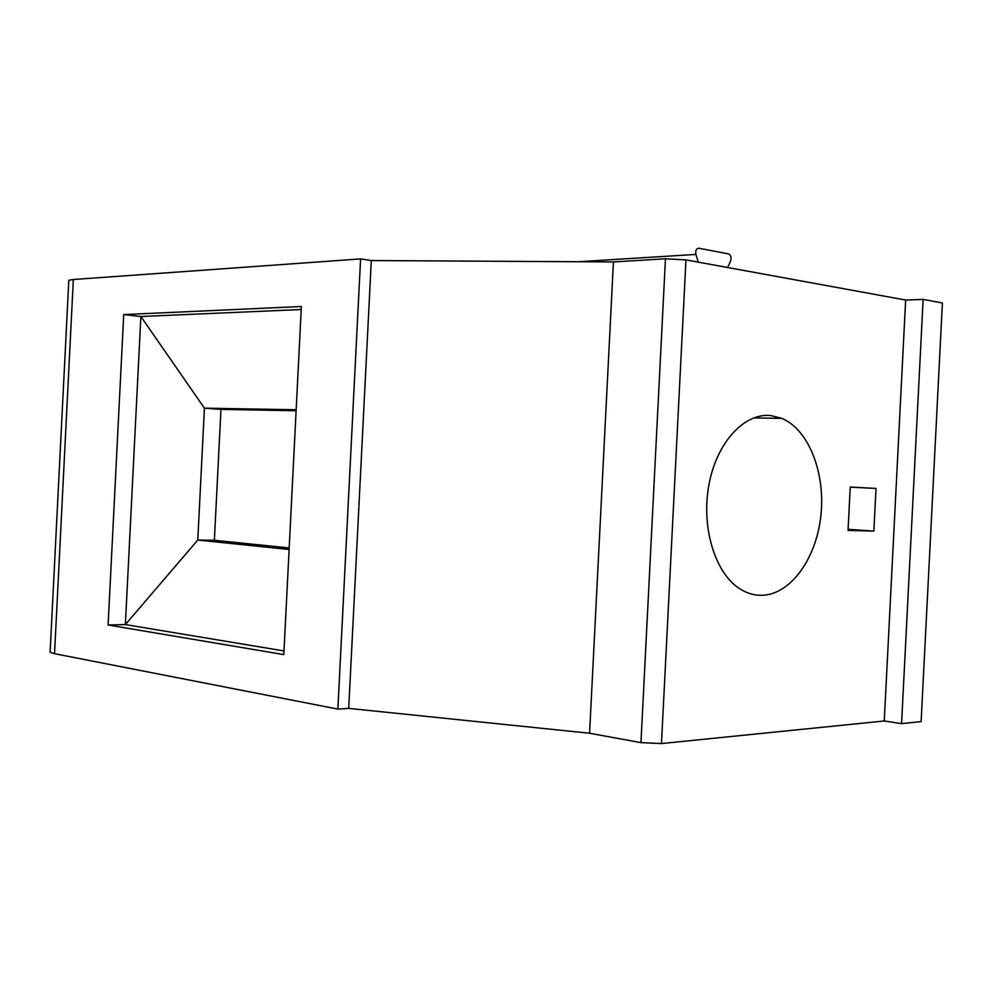 <?xml version="1.0" encoding="UTF-8"?>
<svg xmlns="http://www.w3.org/2000/svg" width="992" height="992" viewBox="0 0 992 992"><rect width="100%" height="100%" fill="white"/><g stroke="black" fill="none" stroke-linecap="round" stroke-linejoin="round"><path stroke-width="1.49" d="M901.567 723.639L923.13 299.41L942.4 302.982L921.122 721.593L901.567 723.639L884.256 720.986L661.466 743.566L640.956 742.636L589.57 733.249L348.713 708.375L337.875 709.106L54.535 653.691L73.346 279.521L68.82 280.24L68.758 281.319M50.17 651.099L50.108 652.364L54.535 653.691M876.023 488.424L873.853 531.08L848.048 530.422L850.243 487.035L876.023 488.424L850.243 487.171M848.098 529.331L873.853 531.08M923.13 299.41L905.646 300.043L884.256 720.986M905.646 300.043L685.968 259.904L661.466 743.566M770.747 415.549C744.372 412.697 716.794 442.308 708.995 484.443C700.984 526.492 714.686 572.347 739.09 588.343C746.269 593.104 753.784 595.423 761.62 595.324C790.302 594.865 816.131 559.079 820.806 516.262C825.728 473.482 808.976 429.796 781.894 418.388L770.747 415.549M685.968 259.904L665.458 258.776L613.428 261.938L371.306 260.549L360.592 258.9L337.875 709.106M360.592 258.9L73.346 279.521M301.37 306.516L123.727 314.576L108.103 624.997L283.811 654.608L301.37 306.516M371.306 260.549L348.713 708.375M613.428 261.938L589.57 733.249M698.269 262.148L695.9 254.423C695.28 250.567 696.248 248.508 698.827 248.223L728.475 253.89C730.881 255.105 731.588 257.461 730.62 260.921L727.644 267.518M289.193 547.956L214.371 540.28L197.78 540.057L204.426 408.158L296.162 409.77M214.371 540.28L220.968 409.386L204.426 408.158L140.876 316.51L123.727 314.576M289.118 549.506L197.78 540.057L125.376 624.576L108.103 624.997M220.968 409.386L296.112 410.75M283.997 650.95L125.376 624.576L140.876 316.51L301.221 309.529M665.458 258.776L640.956 742.636M578.262 261.739L695.9 254.423M753.697 417.892L781.894 418.388M50.108 652.364L68.82 280.24"/></g></svg>
